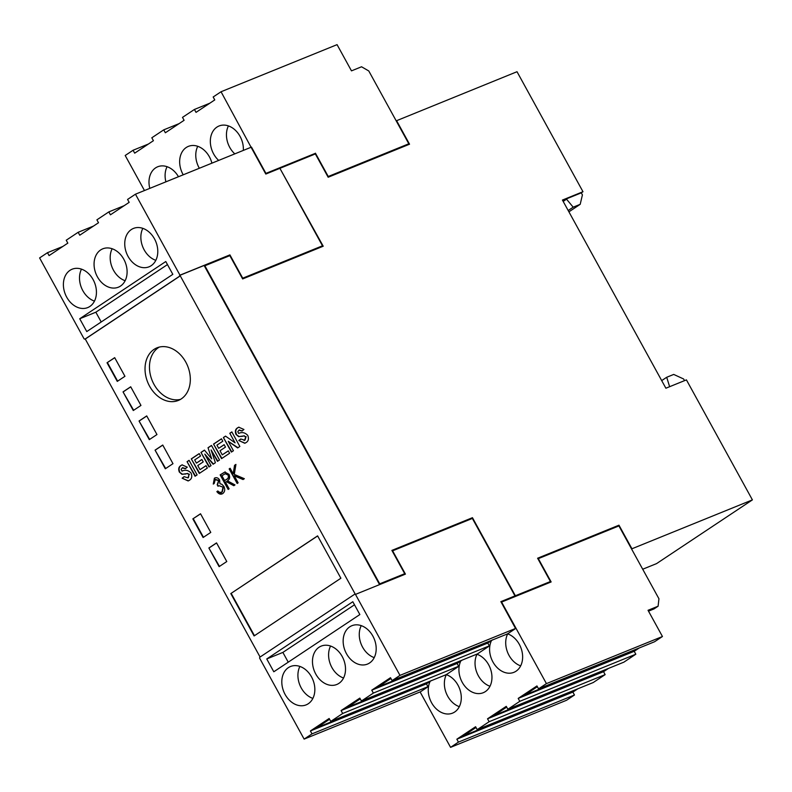 <?xml version="1.0" encoding="UTF-8"?>
<svg xmlns="http://www.w3.org/2000/svg" width="792" height="792" viewBox="0 0 792 792"><rect width="100%" height="100%" fill="white"/><g stroke="black" fill="none" stroke-linecap="round" stroke-linejoin="round"><path stroke-width="1.19" d="M279.942 168.409L323.215 246.223L242.649 278.933L229.838 255.638L204.861 265.775L379.724 583.843L404.702 573.705L391.892 550.4L472.458 517.691L515.374 595.752L550.42 581.526L537.61 558.221L618.978 525.185L631.947 548.777L752.4 499.881L656.548 563.617L642.698 569.23M260.083 657.033L85.269 339.035L84.11 338.907L39.6 257.935L47.48 252.688L49.084 255.598L67.825 243.134L66.231 240.224L78.151 232.294L79.754 235.204L98.505 222.74L96.901 219.829L108.831 211.9L110.434 214.81L129.175 202.346L127.571 199.435L135.452 194.198L179.972 275.171L229.918 254.885L242.728 278.19L322.493 245.807L279.903 168.33L265.805 174.052L251.074 147.262L135.452 194.198M312.008 733.867L310.405 730.957L426.423 683.852L430.135 681.387A20.711 15.721 -112.1 0 0 428.551 686.426L312.008 733.867L304.128 739.104L420.107 691.931M304.128 739.104L259.618 658.132L259.717 657.271L355.123 593.941L180.269 275.873L85.269 339.035M669.636 386.694L666.706 377.279L673.715 374.428L683.605 378.972L684.526 380.645M752.4 499.881L686.426 379.873L665.884 388.219L562.439 200.059L582.981 191.714L517.018 71.716L396.208 120.849M568.913 211.83L580.199 204.326L582.407 194.891L581.279 192.852L582.981 191.714M359.855 614.552L352.816 601.732L266.755 658.954L273.804 671.774L359.855 614.552M342.203 656.519A20.711 15.721 -112.1 0 0 321.205 646.104A20.711 15.721 -112.1 0 0 315.79 674.081A20.711 15.721 -112.1 0 0 336.788 684.486A20.711 15.721 -112.1 0 0 342.203 656.519M372.883 636.124A20.711 15.721 -112.1 0 0 351.886 625.71A20.711 15.721 -112.1 0 0 346.47 653.687A20.711 15.721 -112.1 0 0 367.458 664.092A20.711 15.721 -112.1 0 0 372.883 636.124M311.533 676.913A20.711 15.721 -112.1 0 0 290.535 666.498A20.711 15.721 -112.1 0 0 285.12 694.475A20.711 15.721 -112.1 0 0 306.118 704.88A20.711 15.721 -112.1 0 0 311.533 676.913M342.688 713.473L341.085 710.563L457.103 663.458L460.805 660.993A20.711 15.721 -112.1 0 0 459.221 666.023L342.688 713.473L330.759 721.403L329.155 718.492L310.405 730.957M373.359 693.079L371.755 690.169L487.773 643.064L491.476 640.599A20.711 15.721 -112.1 0 0 489.892 645.628L373.359 693.079L361.429 701.009L359.825 698.098L341.085 710.563M354.727 594.099L355.469 594.396L399.98 675.368L392.099 680.615L390.505 677.704L371.755 690.169M327.888 176.745L408.811 143.788L368.785 70.973L361.548 66.776L351.48 70.864L337.065 44.649L221.047 91.753L251.114 147.332M426.423 683.852L428.026 686.763L420.572 691.723M228.155 489.456L220.156 474.893L224.809 472.072L228.987 474.339C230.215 477.368 229.68 479.526 227.383 480.793L234.986 484.922L233.808 485.704L226.195 481.585L225.423 482.1L229.116 488.822L228.155 489.456M238.639 433.452C241.956 431.858 244.995 432.501 247.738 435.372C249.064 438.768 248.47 441.193 245.956 442.659L244.807 443.272L238.818 440.52L240.768 438.976L244.679 440.194L244.035 440.51M244.649 440.213L245.708 436.768L243.877 435.917L238.58 436.63L235.996 434.372C234.828 431.353 235.363 429.165 237.58 427.828L238.748 427.205L243.936 429.472L241.986 431.016L238.946 430.234L237.788 431.709L238.729 433.471M239.511 429.898L238.946 430.234M229.611 453.272L221.552 458.627L213.543 444.065L221.463 438.798L222.8 441.233L216.929 445.134L218.671 448.312L224.136 444.678L225.472 447.104L220.008 450.737L222.265 454.846L228.274 450.846L229.611 453.272M207.355 468.072L199.297 473.428L191.288 458.865L199.208 453.598L200.544 456.024L194.674 459.934L196.416 463.102L201.881 459.479L203.217 461.904L197.752 465.538L200.01 469.636L206.019 465.647L207.355 468.072M181.972 471.131C185.298 469.537 188.328 470.181 191.07 473.052C192.397 476.447 191.803 478.873 189.288 480.338L188.15 480.952L182.15 478.2L184.1 476.655L188.011 477.873L189.04 474.448L187.219 473.596L181.912 474.299L179.339 472.052C178.16 469.032 178.695 466.844 180.922 465.508L182.081 464.884L187.268 467.151L185.318 468.696L182.279 467.914L181.12 469.389L182.071 471.151M182.843 467.577L182.279 467.914M254.093 635.946L230.799 593.574L317.602 535.867L340.887 578.239L254.093 635.946M203.099 537.511L192.852 518.869L200.525 513.77L210.771 532.412L203.099 537.511M114.691 357.657L124.948 376.299L117.275 381.397L107.029 362.756L114.691 357.657M123.037 391.882L130.71 386.783L140.956 405.425L133.284 410.523L123.037 391.882L133.65 410.276M139.055 421.007L146.718 415.909L156.965 434.551L149.302 439.649L139.055 421.007L149.658 439.412M155.064 450.133L162.736 445.035L172.983 463.676L165.31 468.775L155.064 450.133L165.677 468.537M208.87 547.995L216.533 542.896L226.779 561.538L219.117 566.636L208.87 547.995L219.473 566.399M185.783 362.092A28.393 21.562 -112.1 0 0 156.994 347.827A28.393 21.562 -112.1 0 0 149.569 386.169A28.393 21.562 -112.1 0 0 178.358 400.435A28.393 21.562 -112.1 0 0 185.783 362.092M197.109 474.883L195.06 476.24L187.06 461.677L189.1 460.32L197.109 474.883M211.038 465.627L208.989 466.983L200.98 452.42L204.445 450.113L211.702 458.855L208.029 447.737L211.494 445.431L219.503 459.994L217.453 461.35L211.088 449.935L215.384 462.726L213.107 464.251L204.801 454.113L211.038 465.627M233.432 450.737L231.383 452.093L223.374 437.53L225.522 436.105L235.056 442.837L229.799 433.264L231.848 431.897L239.847 446.46L237.65 447.935L228.254 441.312L233.432 450.737M222.255 493.832L216.879 491.594L217.81 490.981L219.75 492.446L221.968 492.05L222.988 487.159L219.097 485.714L218.008 486.258L217.186 484.763L218.612 480.566L215.216 479.704L214.216 483.427L213.266 484.06L214.385 478.219L215.127 477.873L214.375 478.21C216.345 477.15 218.077 477.725 219.572 479.932L219.978 483.763L221.81 484.239L223.869 486.397C225.275 489.416 224.908 491.802 222.77 493.555L222.027 493.921M222.77 493.555C220.78 494.792 218.81 494.149 216.859 491.624M221.364 492.347L222.364 491.872L221.404 492.357M215.899 479.398L215.216 479.704M237.174 483.466L229.165 468.904L230.125 468.27L233.175 473.814L234.561 465.31L235.927 464.409L234.284 474.418L244.342 478.695L243.065 479.546L234.264 475.804L238.125 482.833L237.174 483.466M179.972 275.171L179.546 275.448L180.269 275.873M179.863 276.032L84.863 339.204M62.845 246.451L47.48 252.688M79.725 318.75L165.785 261.528L172.824 274.349L86.773 331.571L79.725 318.75L95.842 312.206L167.459 264.587M154.47 238.828A20.711 15.721 67.9 0 1 149.054 266.805A20.711 15.721 67.9 0 1 128.056 256.39A20.711 15.721 67.9 0 1 133.472 228.423A20.711 15.721 67.9 0 1 154.47 238.828M93.119 279.616A20.711 15.721 67.9 0 1 87.704 307.593A20.711 15.721 67.9 0 1 66.706 297.178A20.711 15.721 67.9 0 1 72.121 269.211A20.711 15.721 67.9 0 1 93.119 279.616M123.79 259.222A20.711 15.721 67.9 0 1 118.374 287.199A20.711 15.721 67.9 0 1 97.376 276.784A20.711 15.721 67.9 0 1 102.792 248.817A20.711 15.721 67.9 0 1 123.79 259.222M658.102 606.207L658.934 598.752L618.899 525.928L538.332 558.637L551.143 581.942L501.593 602.059L546.431 683.615L538.54 688.852L654.558 641.748L662.449 636.511L648.034 610.295L658.102 606.207L654.053 608.899L648.499 611.157M280.309 168.171L315.355 153.935L328.165 177.24L409.533 144.203L396.564 120.612M404.95 574.309L404.633 573.745M355.469 594.396L405.425 574.121L392.614 550.816L472.369 518.433L514.968 595.911L500.92 601.732M515.533 628.482L500.871 601.643L514.968 595.911M550.668 582.13L550.351 581.566M537.659 558.311L618.552 525.472L618.829 525.957M514.899 595.96L550.42 581.526M391.941 550.489L472.032 517.978L472.299 518.463M204.861 265.775L204.435 266.062L379.299 584.12L404.702 573.705M322.74 246.421L322.433 245.857M409.058 144.401L408.751 143.827M315.008 153.48L265.528 173.547L315.008 153.48L315.275 153.965M242.382 278.447L322.493 245.807M179.546 275.448L229.492 255.172L229.769 255.667M581.279 192.852L562.637 200.416M562.795 200.703L566.537 199.188L573.19 207.177L568.181 210.504M580.199 204.326L573.19 207.177M566.537 199.188L563.191 201.415M361.241 625.64A20.711 15.721 -112.1 0 0 362.578 647.143A20.711 15.721 -112.1 0 0 374.22 657.617M354.489 604.791L282.873 652.41L288.238 662.171M282.873 652.41L266.755 658.954M487.773 643.064L489.377 645.975L476.933 654.251A20.711 15.721 -112.1 0 0 476.744 654.192M361.429 701.009L477.447 653.905M492.763 639.748L491.476 640.599M390.921 678.467L378.338 686.832L460.122 653.628L462.548 652.014M330.759 721.403L446.252 674.645A20.711 15.721 -112.1 0 0 446.074 674.586M392.099 680.615L507.603 633.857A20.711 15.721 -112.1 0 0 507.424 633.798M431.412 680.536L430.135 681.387M329.571 719.255L316.998 727.62L398.772 694.416L401.197 692.802M299.891 666.428A20.711 15.721 -112.1 0 0 301.227 687.931A20.711 15.721 -112.1 0 0 312.87 698.405M399.98 675.368L515.602 628.432M457.103 663.458L458.707 666.369L446.777 674.299M330.561 646.034A20.711 15.721 -112.1 0 0 331.907 667.537A20.711 15.721 -112.1 0 0 343.55 678.011M515.998 628.274L508.118 633.511M462.082 660.142L460.805 660.993M360.251 698.861L347.668 707.226L429.442 674.022L431.878 672.408M315.434 153.193L328.244 176.497L408.811 143.788M265.884 173.309L251.47 147.094M144.461 190.535L125.195 155.489L133.076 150.252L134.68 153.163L153.42 140.699L151.816 137.788L163.746 129.848L165.35 132.769L184.09 120.305L182.497 117.384L194.426 109.454L196.02 112.375L214.771 99.911L213.167 96.99L221.047 91.753M538.54 688.852L536.946 685.941L518.196 698.405L634.214 651.301L635.818 654.212L623.888 662.152L507.87 709.246L506.266 706.335L487.525 718.799L603.544 671.695L608.523 668.379M489.892 645.628A20.711 15.721 -112.1 0 0 492.911 661.924A20.711 15.721 -112.1 0 0 513.909 672.329A20.711 15.721 -112.1 0 0 519.324 644.361A20.711 15.721 -112.1 0 0 507.603 633.857M459.221 666.023A20.711 15.721 -112.1 0 0 462.231 682.318A20.711 15.721 -112.1 0 0 483.229 692.723A20.711 15.721 -112.1 0 0 488.644 664.755A20.711 15.721 -112.1 0 0 476.933 654.251M428.551 686.426A20.711 15.721 -112.1 0 0 431.561 702.712A20.711 15.721 -112.1 0 0 452.559 713.127A20.711 15.721 -112.1 0 0 457.974 685.149A20.711 15.721 -112.1 0 0 446.252 674.645M458.449 742.104L456.855 739.193L572.873 692.089L574.467 695.01L458.449 742.104L450.569 747.351L420.146 692.01M603.544 671.695L605.147 674.616L489.129 721.71L477.2 729.64L475.596 726.729L456.855 739.193M489.129 721.71L487.525 718.799M635.818 654.212L519.799 701.316L507.87 709.246M519.799 701.316L518.196 698.405M219.047 480.368L215.642 479.576M238.986 436.451L235.996 434.372M242.194 436.253L238.58 436.649M234.125 485.496L226.195 481.585M208.029 447.737L211.702 458.855M209.355 466.745L200.98 452.42M201.386 452.252L204.504 450.183M206.059 465.726L200.01 469.636M224.176 444.748L218.671 448.312M221.909 458.39L213.543 444.065M243.372 479.338L234.264 475.804M195.426 476.002L187.06 461.677M187.457 461.518L189.149 460.399M317.642 535.946L230.799 593.574M185.714 468.537L182.714 467.785M188.347 480.863L182.15 478.2M182.556 478.031L184.17 476.744M200.564 513.85L192.852 518.869M228.522 489.218L220.552 474.725L225.205 471.893M222.344 491.842L223.423 486.981M219.097 485.714L223.017 487.149M231.749 451.856L223.374 437.53M217.82 461.112L211.088 449.935M193.258 518.711L203.465 537.273M217.285 491.436L217.869 491.05M208.435 447.569L211.543 445.51M199.653 473.19L191.288 458.865M242.382 430.868L239.382 430.115M213.949 443.906L221.512 438.877M243.896 435.956L245.708 436.768M187.635 473.428L185.13 474.121M218.394 486.05L217.186 484.763M235.056 442.837L229.799 433.264M230.195 433.095L231.888 431.977M213.454 464.013L204.801 454.113M162.776 445.114L155.47 449.965M130.749 386.852L123.443 391.713M185.526 473.933L181.912 474.329M191.694 458.707L199.247 453.677M244.302 435.748L241.798 436.442M182.318 474.131L179.339 472.052M179.734 471.893C178.566 468.864 179.091 466.686 181.319 465.34L180.922 465.508M244.124 440.51L244.669 440.184M245.055 440.055L246.084 436.56M245.015 443.183L238.818 440.52M237.531 483.229L229.165 468.904M229.571 468.735L230.165 468.339M237.976 447.718L228.254 441.312M223.78 437.362L225.591 436.164M180.507 399.376A28.393 21.562 67.9 0 1 154.004 384.368A28.393 21.562 67.9 0 1 159.281 347.084M114.741 357.727L107.029 362.756M201.92 459.548L196.416 463.102M234.561 465.31L233.175 473.814M181.319 465.34L182.279 464.805M228.314 450.925L222.265 454.846M213.691 483.892L214.78 478.051M107.425 362.587L117.632 381.15M236.402 434.214C235.234 431.185 235.759 429.007 237.986 427.67L237.58 427.828M188.387 477.734L189.04 474.448M189.456 474.269L187.348 473.586M234.967 465.151L235.907 464.528M146.758 415.988L139.451 420.839M216.582 542.975L209.266 547.836M237.986 427.67L238.946 427.126M239.224 440.362L240.837 439.075M217.592 484.605L218.988 480.358M231.205 593.416L254.46 635.709M574.467 695.01L566.587 700.247L450.569 747.351M149.787 188.377A20.711 15.721 67.9 0 1 157.717 166.765A20.711 15.721 67.9 0 1 178.467 176.735M183.229 174.804A20.711 15.721 67.9 0 1 182.972 174.349A20.711 15.721 67.9 0 1 188.387 146.371A20.711 15.721 67.9 0 1 209.385 156.786A20.711 15.721 67.9 0 1 211.9 163.162M218.681 160.41A20.711 15.721 67.9 0 1 213.642 153.945A20.711 15.721 67.9 0 1 219.067 125.977A20.711 15.721 67.9 0 1 240.055 136.382A20.711 15.721 67.9 0 1 243.332 150.401M101.208 321.968L95.842 312.206M124.186 205.663L108.831 211.9M93.515 226.057L78.151 232.294M125.136 280.724A20.711 15.721 67.9 0 1 113.494 270.24A20.711 15.721 67.9 0 1 112.147 248.747M94.456 301.118A20.711 15.721 67.9 0 1 82.823 290.644A20.711 15.721 67.9 0 1 81.477 269.141M155.806 260.33A20.711 15.721 67.9 0 1 144.164 249.846A20.711 15.721 67.9 0 1 142.827 228.353M546.431 683.615L662.449 636.511M666.706 377.279L661.696 380.606M460.122 653.628L459.835 653.113M398.772 694.416L398.485 693.901M429.442 674.022L429.165 673.507M148.441 144.015L133.076 150.252M477.002 654.281A20.711 15.721 -112.1 0 0 478.348 675.774A20.711 15.721 -112.1 0 0 489.991 686.258M605.147 674.616L593.218 682.546L477.2 729.64M572.873 692.089L577.853 688.783M476.012 727.492L463.439 735.857L545.213 702.662L547.638 701.049M446.332 674.675A20.711 15.721 -112.1 0 0 447.678 696.168A20.711 15.721 -112.1 0 0 459.31 706.652M506.692 707.098L494.109 715.463L575.883 682.268L578.318 680.645M507.682 633.887A20.711 15.721 -112.1 0 0 509.018 655.38A20.711 15.721 -112.1 0 0 520.661 665.864M634.214 651.301L639.203 647.985M537.362 686.704L524.779 695.069L606.563 661.864L608.989 660.251M224.601 480.605L226.561 479.328C228.264 478.556 228.749 477.101 228.027 474.972L225.185 473.725L221.928 475.754L224.601 480.605L226.967 479.17C228.66 478.398 229.155 476.942 228.433 474.804L225.374 473.656M209.781 103.217L194.426 109.454M234.798 153.866A20.711 15.721 67.9 0 1 229.759 147.411A20.711 15.721 67.9 0 1 228.423 125.908M179.111 123.621L163.746 129.848M199.346 168.26A20.711 15.721 67.9 0 1 199.089 167.805A20.711 15.721 67.9 0 1 197.743 146.302M165.894 181.833A20.711 15.721 67.9 0 1 167.072 166.696M545.213 702.662L544.926 702.148M575.883 682.268L575.606 681.754M606.563 661.864L606.276 661.36"/></g></svg>
